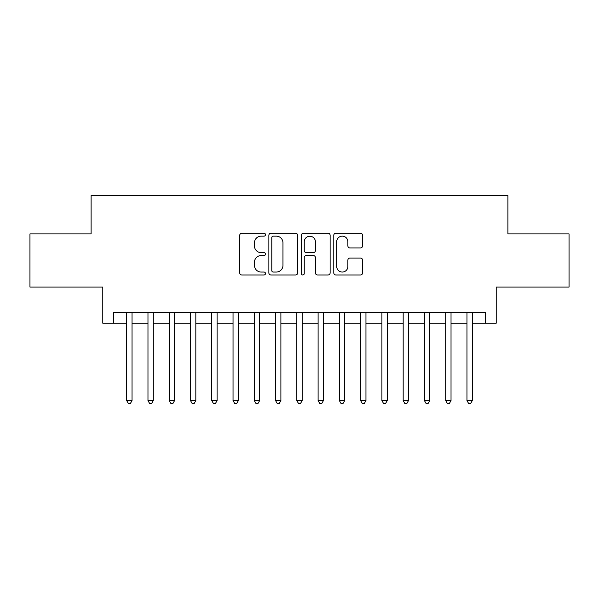 <?xml version="1.0" encoding="UTF-8"?>
<svg xmlns="http://www.w3.org/2000/svg" width="599" height="599" viewBox="0 0 599 599"><rect width="100%" height="100%" fill="white"/><g stroke="black" fill="none" stroke-linecap="round" stroke-linejoin="round"><path stroke-width="0.9" d="M265.477 234.681A1.46 1.46 0 0 0 264.017 233.221L241.831 233.221A2.089 2.089 0 0 0 239.75 235.31L239.75 272.882A2.089 2.089 0 0 0 241.831 274.971L264.017 274.971A1.46 1.46 0 0 0 265.477 273.511A1.46 1.46 0 0 0 264.017 272.051L261.142 272.051A6.679 6.679 0 0 1 254.463 265.372L254.463 262.235A6.679 6.679 0 0 1 261.142 255.556L264.017 255.556A1.46 1.46 0 0 0 265.477 254.096A1.46 1.46 0 0 0 264.017 252.636L261.142 252.636A6.679 6.679 0 0 1 254.463 245.957L254.463 242.827A6.679 6.679 0 0 1 261.142 236.148L264.017 236.148A1.46 1.46 0 0 0 265.477 234.681M360.508 247.941A2.089 2.089 0 0 0 362.59 245.852L362.59 235.31A2.089 2.089 0 0 0 360.508 233.221L335.874 233.221A2.089 2.089 0 0 0 333.785 235.31L333.785 272.882A2.089 2.089 0 0 0 335.874 274.971L360.508 274.971A2.089 2.089 0 0 0 362.59 272.882L362.59 260.153A2.089 2.089 0 0 0 360.508 258.064L349.966 258.064A2.089 2.089 0 0 0 347.877 260.153L347.877 266.465A5.586 5.586 0 0 1 342.291 272.051A5.586 5.586 0 0 1 336.705 266.465L336.705 241.726A5.586 5.586 0 0 1 342.291 236.148A5.586 5.586 0 0 1 347.877 241.726L347.877 245.852A2.089 2.089 0 0 0 349.966 247.941L360.508 247.941M113.421 323.213L113.421 312.581L485.579 312.581L485.579 323.213L496.212 323.213L496.212 287.056L569.05 287.056L569.05 233.895L507.907 233.895L507.907 195.611L91.093 195.611L91.093 233.895L29.95 233.895L29.95 287.056L102.788 287.056L102.788 323.213L126.711 323.213M297.673 235.31A2.089 2.089 0 0 0 295.584 233.221L270.958 233.221A2.089 2.089 0 0 0 268.869 235.31L268.869 272.882A2.089 2.089 0 0 0 270.958 274.971L295.584 274.971A2.089 2.089 0 0 0 297.673 272.882L297.673 235.31M303.416 233.221L328.042 233.221A2.089 2.089 0 0 1 330.131 235.31L330.131 272.882A2.089 2.089 0 0 1 328.042 274.971L317.507 274.971A2.089 2.089 0 0 1 315.418 272.882L315.418 257.645A2.089 2.089 0 0 0 313.329 255.556L306.336 255.556A2.089 2.089 0 0 0 304.247 257.645L304.247 273.511A1.46 1.46 0 0 1 302.787 274.971A1.46 1.46 0 0 1 301.327 273.511L301.327 235.31A2.089 2.089 0 0 1 303.416 233.221M132.027 323.213L147.975 323.213M153.292 323.213L169.247 323.213M174.564 323.213L190.512 323.213M195.828 323.213L211.776 323.213M217.093 323.213L233.041 323.213M238.357 323.213L254.305 323.213M259.629 323.213L275.577 323.213M280.894 323.213L296.842 323.213M302.158 323.213L318.106 323.213M323.423 323.213L339.371 323.213M344.695 323.213L360.643 323.213M365.959 323.213L381.907 323.213M387.224 323.213L403.172 323.213M408.488 323.213L424.436 323.213M429.753 323.213L445.708 323.213M451.025 323.213L466.973 323.213M472.289 323.213L485.579 323.213M273.249 236.148A1.46 1.46 0 0 0 271.789 237.608L271.789 270.591A1.46 1.46 0 0 0 273.249 272.051L276.274 272.051A6.679 6.679 0 0 0 282.96 265.372L282.96 242.827A6.679 6.679 0 0 0 276.274 236.148L273.249 236.148M315.418 241.831A5.586 5.586 0 0 0 309.833 236.246A5.586 5.586 0 0 0 304.247 241.831L304.247 250.547A2.089 2.089 0 0 0 306.336 252.636L313.329 252.636A2.089 2.089 0 0 0 315.418 250.547L315.418 241.831M132.027 312.581L132.027 400.619L126.711 400.619L126.711 312.581M132.027 400.619L130.432 403.389L128.306 403.389L126.711 400.619M153.292 312.581L153.292 400.619L147.975 400.619L147.975 312.581M153.292 400.619L151.697 403.389L149.57 403.389L147.975 400.619M174.564 312.581L174.564 400.619L169.247 400.619L169.247 312.581M174.564 400.619L172.969 403.389L170.842 403.389L169.247 400.619M195.828 312.581L195.828 400.619L190.512 400.619L190.512 312.581M195.828 400.619L194.233 403.389L192.107 403.389L190.512 400.619M217.093 312.581L217.093 400.619L211.776 400.619L211.776 312.581M217.093 400.619L215.498 403.389L213.371 403.389L211.776 400.619M238.357 312.581L238.357 400.619L233.041 400.619L233.041 312.581M238.357 400.619L236.762 403.389L234.636 403.389L233.041 400.619M259.629 312.581L259.629 400.619L254.305 400.619L254.305 312.581M259.629 400.619L258.034 403.389L255.908 403.389L254.305 400.619M280.894 312.581L280.894 400.619L275.577 400.619L275.577 312.581M280.894 400.619L279.299 403.389L277.172 403.389L275.577 400.619M302.158 312.581L302.158 400.619L296.842 400.619L296.842 312.581M302.158 400.619L300.563 403.389L298.437 403.389L296.842 400.619M323.423 312.581L323.423 400.619L318.106 400.619L318.106 312.581M323.423 400.619L321.828 403.389L319.701 403.389L318.106 400.619M344.695 312.581L344.695 400.619L339.371 400.619L339.371 312.581M344.695 400.619L343.092 403.389L340.966 403.389L339.371 400.619M365.959 312.581L365.959 400.619L360.643 400.619L360.643 312.581M365.959 400.619L364.364 403.389L362.238 403.389L360.643 400.619M387.224 312.581L387.224 400.619L381.907 400.619L381.907 312.581M387.224 400.619L385.629 403.389L383.502 403.389L381.907 400.619M408.488 312.581L408.488 400.619L403.172 400.619L403.172 312.581M408.488 400.619L406.893 403.389L404.767 403.389L403.172 400.619M429.753 312.581L429.753 400.619L424.436 400.619L424.436 312.581M429.753 400.619L428.158 403.389L426.031 403.389L424.436 400.619M451.025 312.581L451.025 400.619L445.708 400.619L445.708 312.581M451.025 400.619L449.43 403.389L447.303 403.389L445.708 400.619M472.289 312.581L472.289 400.619L466.973 400.619L466.973 312.581M472.289 400.619L470.694 403.389L468.568 403.389L466.973 400.619"/></g></svg>

